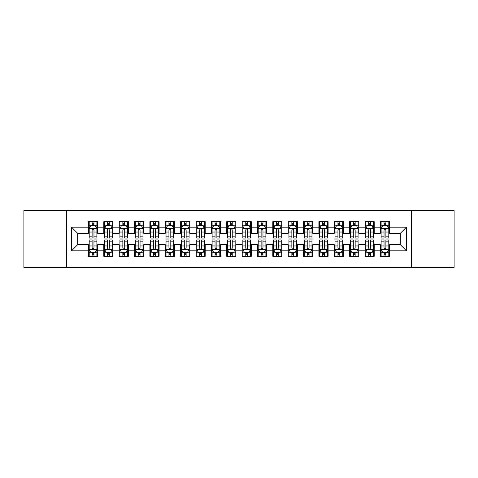 <?xml version="1.0" encoding="UTF-8"?>
<svg xmlns="http://www.w3.org/2000/svg" width="478" height="478" viewBox="0 0 478 478"><rect width="100%" height="100%" fill="white"/><g stroke="black" fill="none" stroke-linecap="round" stroke-linejoin="round"><path stroke-width="0.72" d="M411.54 267.423L454.1 267.423L454.1 210.577L411.54 210.577L411.54 267.423L66.46 267.423L66.46 210.577L23.9 210.577L23.9 267.423L66.46 267.423M411.54 210.577L66.46 210.577M71.527 250.831L71.527 227.169L88.43 227.169L88.43 233.318L77.675 233.318L77.675 244.682L71.527 250.831L88.43 250.831L88.43 256.286L97.649 256.286L97.649 250.831L103.792 250.831L103.792 256.286L113.011 256.286L113.011 250.831L119.159 250.831L119.159 256.286L128.379 256.286L128.379 250.831L134.521 250.831L134.521 256.286L143.741 256.286L143.741 250.831L149.889 250.831L149.889 256.286L159.108 256.286L159.108 250.831L165.251 250.831L165.251 256.286L174.47 256.286L174.47 250.831L180.618 250.831L180.618 256.286L189.832 256.286L189.832 250.831L195.98 250.831L195.98 256.286L205.199 256.286L205.199 250.831L211.342 250.831L211.342 256.286L220.561 256.286L220.561 250.831L226.709 250.831L226.709 256.286L235.929 256.286L235.929 250.831L242.071 250.831L242.071 256.286L251.291 256.286L251.291 250.831L257.439 250.831L257.439 256.286L266.658 256.286L266.658 250.831L272.801 250.831L272.801 256.286L282.02 256.286L282.02 250.831L288.168 250.831L288.168 256.286L297.382 256.286L297.382 250.831L303.53 250.831L303.53 256.286L312.749 256.286L312.749 250.831L318.892 250.831L318.892 256.286L328.111 256.286L328.111 250.831L334.259 250.831L334.259 256.286L343.479 256.286L343.479 250.831L349.621 250.831L349.621 256.286L358.841 256.286L358.841 250.831L364.989 250.831L364.989 256.286L374.208 256.286L374.208 250.831L380.351 250.831L380.351 256.286L389.57 256.286L389.57 244.682L400.325 244.682L400.325 233.318L389.57 233.318L389.57 227.169L406.473 227.169L406.473 250.831L389.57 250.831M389.57 227.169L389.57 221.714L380.351 221.714L380.351 227.169L374.208 227.169L374.208 221.714L364.989 221.714L364.989 227.169L358.841 227.169L358.841 221.714L349.621 221.714L349.621 227.169L343.479 227.169L343.479 221.714L334.259 221.714L334.259 227.169L328.111 227.169L328.111 221.714L318.892 221.714L318.892 227.169L312.749 227.169L312.749 221.714L303.53 221.714L303.53 227.169L297.382 227.169L297.382 221.714L288.168 221.714L288.168 227.169L282.02 227.169L282.02 221.714L272.801 221.714L272.801 227.169L266.658 227.169L266.658 221.714L257.439 221.714L257.439 227.169L251.291 227.169L251.291 221.714L242.071 221.714L242.071 227.169L235.929 227.169L235.929 221.714L226.709 221.714L226.709 227.169L220.561 227.169L220.561 221.714L211.342 221.714L211.342 227.169L205.199 227.169L205.199 221.714L195.98 221.714L195.98 227.169L189.832 227.169L189.832 221.714L180.618 221.714L180.618 227.169L174.47 227.169L174.47 221.714L165.251 221.714L165.251 227.169L159.108 227.169L159.108 221.714L149.889 221.714L149.889 227.169L143.741 227.169L143.741 221.714L134.521 221.714L134.521 227.169L128.379 227.169L128.379 221.714L119.159 221.714L119.159 227.169L113.011 227.169L113.011 221.714L103.792 221.714L103.792 227.169L97.649 227.169L97.649 221.714L88.43 221.714L88.43 227.169M374.208 250.831L374.208 244.682L380.351 244.682L380.351 250.831M406.473 227.169L400.325 233.318M358.841 250.831L358.841 244.682L364.989 244.682L364.989 250.831M380.351 227.169L380.351 233.318L374.208 233.318L374.208 227.169M343.479 250.831L343.479 244.682L349.621 244.682L349.621 250.831M364.989 227.169L364.989 233.318L358.841 233.318L358.841 227.169M328.111 250.831L328.111 244.682L334.259 244.682L334.259 250.831M349.621 227.169L349.621 233.318L343.479 233.318L343.479 227.169M312.749 250.831L312.749 244.682L318.892 244.682L318.892 250.831M334.259 227.169L334.259 233.318L328.111 233.318L328.111 227.169M297.382 250.831L297.382 244.682L303.53 244.682L303.53 250.831M318.892 227.169L318.892 233.318L312.749 233.318L312.749 227.169M282.02 250.831L282.02 244.682L288.168 244.682L288.168 250.831M303.53 227.169L303.53 233.318L297.382 233.318L297.382 227.169M266.658 250.831L266.658 244.682L272.801 244.682L272.801 250.831M288.168 227.169L288.168 233.318L282.02 233.318L282.02 227.169M251.291 250.831L251.291 244.682L257.439 244.682L257.439 250.831M272.801 227.169L272.801 233.318L266.658 233.318L266.658 227.169M235.929 250.831L235.929 244.682L242.071 244.682L242.071 250.831M257.439 227.169L257.439 233.318L251.291 233.318L251.291 227.169M220.561 250.831L220.561 244.682L226.709 244.682L226.709 250.831M242.071 227.169L242.071 233.318L235.929 233.318L235.929 227.169M205.199 250.831L205.199 244.682L211.342 244.682L211.342 250.831M226.709 227.169L226.709 233.318L220.561 233.318L220.561 227.169M189.832 250.831L189.832 244.682L195.98 244.682L195.98 250.831M211.342 227.169L211.342 233.318L205.199 233.318L205.199 227.169M174.47 250.831L174.47 244.682L180.618 244.682L180.618 250.831M195.98 227.169L195.98 233.318L189.832 233.318L189.832 227.169M159.108 250.831L159.108 244.682L165.251 244.682L165.251 250.831M180.618 227.169L180.618 233.318L174.47 233.318L174.47 227.169M143.741 250.831L143.741 244.682L149.889 244.682L149.889 250.831M165.251 227.169L165.251 233.318L159.108 233.318L159.108 227.169M128.379 250.831L128.379 244.682L134.521 244.682L134.521 250.831M149.889 227.169L149.889 233.318L143.741 233.318L143.741 227.169M113.011 250.831L113.011 244.682L119.159 244.682L119.159 250.831M134.521 227.169L134.521 233.318L128.379 233.318L128.379 227.169M97.649 250.831L97.649 244.682L103.792 244.682L103.792 250.831M119.159 227.169L119.159 233.318L113.011 233.318L113.011 227.169M77.675 244.682L88.43 244.682L88.43 250.831M103.792 227.169L103.792 233.318L97.649 233.318L97.649 227.169M380.351 225.556L381.121 225.556M388.799 225.556L389.57 225.556M364.989 225.556L365.754 225.556M373.438 225.556L374.208 225.556M349.621 225.556L350.392 225.556M358.076 225.556L358.841 225.556M334.259 225.556L335.024 225.556M342.708 225.556L343.479 225.556M318.892 225.556L319.663 225.556M327.346 225.556L328.111 225.556M303.53 225.556L304.301 225.556M311.979 225.556L312.749 225.556M288.168 225.556L288.933 225.556M296.617 225.556L297.382 225.556M272.801 225.556L273.571 225.556M281.249 225.556L282.02 225.556M257.439 225.556L258.204 225.556M265.887 225.556L266.658 225.556M242.071 225.556L242.842 225.556M250.526 225.556L251.291 225.556M226.709 225.556L227.474 225.556M235.158 225.556L235.929 225.556M211.342 225.556L212.113 225.556M219.796 225.556L220.561 225.556M195.98 225.556L196.751 225.556M204.429 225.556L205.199 225.556M180.618 225.556L181.383 225.556M189.067 225.556L189.832 225.556M165.251 225.556L166.021 225.556M173.699 225.556L174.47 225.556M149.889 225.556L150.654 225.556M158.338 225.556L159.108 225.556M134.521 225.556L135.292 225.556M142.976 225.556L143.741 225.556M119.159 225.556L119.924 225.556M127.608 225.556L128.379 225.556M103.792 225.556L104.562 225.556M112.246 225.556L113.011 225.556M88.43 225.556L89.201 225.556M96.879 225.556L97.649 225.556M88.43 252.444L89.201 252.444M96.879 252.444L97.649 252.444M103.792 252.444L104.562 252.444M112.246 252.444L113.011 252.444M119.159 252.444L119.924 252.444M127.608 252.444L128.379 252.444M134.521 252.444L135.292 252.444M142.976 252.444L143.741 252.444M149.889 252.444L150.654 252.444M158.338 252.444L159.108 252.444M165.251 252.444L166.021 252.444M173.699 252.444L174.47 252.444M180.618 252.444L181.383 252.444M189.067 252.444L189.832 252.444M195.98 252.444L196.751 252.444M204.429 252.444L205.199 252.444M211.342 252.444L212.113 252.444M219.796 252.444L220.561 252.444M226.709 252.444L227.474 252.444M235.158 252.444L235.929 252.444M242.071 252.444L242.842 252.444M250.526 252.444L251.291 252.444M257.439 252.444L258.204 252.444M265.887 252.444L266.658 252.444M272.801 252.444L273.571 252.444M281.249 252.444L282.02 252.444M288.168 252.444L288.933 252.444M296.617 252.444L297.382 252.444M303.53 252.444L304.301 252.444M311.979 252.444L312.749 252.444M318.892 252.444L319.663 252.444M327.346 252.444L328.111 252.444M334.259 252.444L335.024 252.444M342.708 252.444L343.479 252.444M349.621 252.444L350.392 252.444M358.076 252.444L358.841 252.444M364.989 252.444L365.754 252.444M373.438 252.444L374.208 252.444M380.351 252.444L381.121 252.444M388.799 252.444L389.57 252.444M71.527 227.169L77.675 233.318M400.325 244.682L406.473 250.831M93.963 223.71L92.117 223.71M96.879 236.15L93.963 236.15L93.963 238.08L96.879 238.08L96.879 228.705L95.343 225.634L90.736 225.634L89.201 228.705L89.201 238.08L92.117 238.08L92.117 236.15L89.201 236.15M89.201 228.705L89.201 221.714M96.879 228.705L96.879 221.714M92.117 225.634L92.117 221.714M93.963 221.714L93.963 225.634M93.963 236.15L93.963 229.858C93.347 228.675 92.732 228.675 92.117 229.858L92.117 236.15M93.963 225.556L92.117 225.556M92.117 254.29L93.963 254.29M89.201 241.85L92.117 241.85L92.117 239.92L89.201 239.92L89.201 249.295L90.736 252.366L95.343 252.366L96.879 249.295L96.879 239.92L93.963 239.92L93.963 241.85L96.879 241.85M96.879 249.295L96.879 256.286M89.201 249.295L89.201 256.286M93.963 252.366L93.963 256.286M92.117 256.286L92.117 252.366M92.117 241.85L92.117 248.142C92.732 249.325 93.347 249.325 93.963 248.142L93.963 241.85M92.117 252.444L93.963 252.444M109.325 223.71L107.484 223.71M112.246 236.15L109.325 236.15L109.325 238.08L112.246 238.08L112.246 228.705L110.711 225.634L106.098 225.634L104.562 228.705L104.562 238.08L107.484 238.08L107.484 236.15L104.562 236.15M104.562 228.705L104.562 221.714M112.246 228.705L112.246 221.714M107.484 225.634L107.484 221.714M109.325 221.714L109.325 225.634M109.325 236.15L109.325 229.858C108.709 228.675 108.1 228.675 107.484 229.858L107.484 236.15M109.325 225.556L107.484 225.556M124.692 223.71L122.846 223.71M127.608 236.15L124.692 236.15L124.692 238.08L127.608 238.08L127.608 228.705L126.073 225.634L121.466 225.634L119.924 228.705L119.924 238.08L122.846 238.08L122.846 236.15L119.924 236.15M119.924 228.705L119.924 221.714M127.608 228.705L127.608 221.714M122.846 225.634L122.846 221.714M124.692 221.714L124.692 225.634M124.692 236.15L124.692 229.858C124.077 228.675 123.461 228.675 122.846 229.858L122.846 236.15M124.692 225.556L122.846 225.556M107.484 254.29L109.325 254.29M104.562 241.85L107.484 241.85L107.484 239.92L104.562 239.92L104.562 249.295L106.098 252.366L110.711 252.366L112.246 249.295L112.246 239.92L109.325 239.92L109.325 241.85L112.246 241.85M112.246 249.295L112.246 256.286M104.562 249.295L104.562 256.286M109.325 252.366L109.325 256.286M107.484 256.286L107.484 252.366M107.484 241.85L107.484 248.142C108.094 249.325 108.709 249.325 109.325 248.142L109.325 241.85M107.484 252.444L109.325 252.444M122.846 254.29L124.692 254.29M119.924 241.85L122.846 241.85L122.846 239.92L119.924 239.92L119.924 249.295L121.466 252.366L126.073 252.366L127.608 249.295L127.608 239.92L124.692 239.92L124.692 241.85L127.608 241.85M127.608 249.295L127.608 256.286M119.924 249.295L119.924 256.286M124.692 252.366L124.692 256.286M122.846 256.286L122.846 252.366M122.846 241.85L122.846 248.142C123.461 249.325 124.077 249.325 124.692 248.142L124.692 241.85M122.846 252.444L124.692 252.444M140.054 223.71L138.208 223.71M142.976 236.15L140.054 236.15L140.054 238.08L142.976 238.08L142.976 228.705L141.434 225.634L136.828 225.634L135.292 228.705L135.292 238.08L138.208 238.08L138.208 236.15L135.292 236.15M135.292 228.705L135.292 221.714M142.976 228.705L142.976 221.714M138.208 225.634L138.208 221.714M140.054 221.714L140.054 225.634M140.054 236.15L140.054 229.858C139.439 228.675 138.823 228.675 138.208 229.858L138.208 236.15M140.054 225.556L138.208 225.556M155.416 223.71L153.575 223.71M158.338 236.15L155.416 236.15L155.416 238.08L158.338 238.08L158.338 228.705L156.802 225.634L152.189 225.634L150.654 228.705L150.654 238.08L153.575 238.08L153.575 236.15L150.654 236.15M150.654 228.705L150.654 221.714M158.338 228.705L158.338 221.714M153.575 225.634L153.575 221.714M155.416 221.714L155.416 225.634M155.416 236.15L155.416 229.858C154.806 228.675 154.191 228.675 153.575 229.858L153.575 236.15M155.416 225.556L153.575 225.556M138.208 254.29L140.054 254.29M135.292 241.85L138.208 241.85L138.208 239.92L135.292 239.92L135.292 249.295L136.828 252.366L141.434 252.366L142.976 249.295L142.976 239.92L140.054 239.92L140.054 241.85L142.976 241.85M142.976 249.295L142.976 256.286M135.292 249.295L135.292 256.286M140.054 252.366L140.054 256.286M138.208 256.286L138.208 252.366M138.208 241.85L138.208 248.142C138.823 249.325 139.439 249.325 140.054 248.142L140.054 241.85M138.208 252.444L140.054 252.444M153.575 254.29L155.416 254.29M150.654 241.85L153.575 241.85L153.575 239.92L150.654 239.92L150.654 249.295L152.189 252.366L156.802 252.366L158.338 249.295L158.338 239.92L155.416 239.92L155.416 241.85L158.338 241.85M158.338 249.295L158.338 256.286M150.654 249.295L150.654 256.286M155.416 252.366L155.416 256.286M153.575 256.286L153.575 252.366M153.575 241.85L153.575 248.142C154.191 249.325 154.8 249.325 155.416 248.142L155.416 241.85M153.575 252.444L155.416 252.444M170.783 223.71L168.937 223.71M173.699 236.15L170.783 236.15L170.783 238.08L173.699 238.08L173.699 228.705L172.164 225.634L167.557 225.634L166.021 228.705L166.021 238.08L168.937 238.08L168.937 236.15L166.021 236.15M166.021 228.705L166.021 221.714M173.699 228.705L173.699 221.714M168.937 225.634L168.937 221.714M170.783 221.714L170.783 225.634M170.783 236.15L170.783 229.858C170.168 228.675 169.553 228.675 168.937 229.858L168.937 236.15M170.783 225.556L168.937 225.556M168.937 254.29L170.783 254.29M166.021 241.85L168.937 241.85L168.937 239.92L166.021 239.92L166.021 249.295L167.557 252.366L172.164 252.366L173.699 249.295L173.699 239.92L170.783 239.92L170.783 241.85L173.699 241.85M173.699 249.295L173.699 256.286M166.021 249.295L166.021 256.286M170.783 252.366L170.783 256.286M168.937 256.286L168.937 252.366M168.937 241.85L168.937 248.142C169.553 249.325 170.168 249.325 170.783 248.142L170.783 241.85M168.937 252.444L170.783 252.444M186.145 223.71L184.305 223.71M189.067 236.15L186.145 236.15L186.145 238.08L189.067 238.08L189.067 228.705L187.531 225.634L182.919 225.634L181.383 228.705L181.383 238.08L184.305 238.08L184.305 236.15L181.383 236.15M181.383 228.705L181.383 221.714M189.067 228.705L189.067 221.714M184.305 225.634L184.305 221.714M186.145 221.714L186.145 225.634M186.145 236.15L186.145 229.858C185.536 228.675 184.92 228.675 184.305 229.858L184.305 236.15M186.145 225.556L184.305 225.556M184.305 254.29L186.145 254.29M181.383 241.85L184.305 241.85L184.305 239.92L181.383 239.92L181.383 249.295L182.919 252.366L187.531 252.366L189.067 249.295L189.067 239.92L186.145 239.92L186.145 241.85L189.067 241.85M189.067 249.295L189.067 256.286M181.383 249.295L181.383 256.286M186.145 252.366L186.145 256.286M184.305 256.286L184.305 252.366M184.305 241.85L184.305 248.142C184.914 249.325 185.53 249.325 186.145 248.142L186.145 241.85M184.305 252.444L186.145 252.444M201.513 223.71L199.667 223.71M204.429 236.15L201.513 236.15L201.513 238.08L204.429 238.08L204.429 228.705L202.893 225.634L198.286 225.634L196.751 228.705L196.751 238.08L199.667 238.08L199.667 236.15L196.751 236.15M196.751 228.705L196.751 221.714M204.429 228.705L204.429 221.714M199.667 225.634L199.667 221.714M201.513 221.714L201.513 225.634M201.513 236.15L201.513 229.858C200.897 228.675 200.282 228.675 199.667 229.858L199.667 236.15M201.513 225.556L199.667 225.556M216.875 223.71L215.034 223.71M219.796 236.15L216.875 236.15L216.875 238.08L219.796 238.08L219.796 228.705L218.261 225.634L213.648 225.634L212.113 228.705L212.113 238.08L215.034 238.08L215.034 236.15L212.113 236.15M212.113 228.705L212.113 221.714M219.796 228.705L219.796 221.714M215.034 225.634L215.034 221.714M216.875 221.714L216.875 225.634M216.875 236.15L216.875 229.858C216.259 228.675 215.65 228.675 215.034 229.858L215.034 236.15M216.875 225.556L215.034 225.556M232.242 223.71L230.396 223.71M235.158 236.15L232.242 236.15L232.242 238.08L235.158 238.08L235.158 228.705L233.623 225.634L229.016 225.634L227.474 228.705L227.474 238.08L230.396 238.08L230.396 236.15L227.474 236.15M227.474 228.705L227.474 221.714M235.158 228.705L235.158 221.714M230.396 225.634L230.396 221.714M232.242 221.714L232.242 225.634M232.242 236.15L232.242 229.858C231.627 228.675 231.011 228.675 230.396 229.858L230.396 236.15M232.242 225.556L230.396 225.556M247.604 223.71L245.758 223.71M250.526 236.15L247.604 236.15L247.604 238.08L250.526 238.08L250.526 228.705L248.984 225.634L244.378 225.634L242.842 228.705L242.842 238.08L245.758 238.08L245.758 236.15L242.842 236.15M242.842 228.705L242.842 221.714M250.526 228.705L250.526 221.714M245.758 225.634L245.758 221.714M247.604 221.714L247.604 225.634M247.604 236.15L247.604 229.858C246.989 228.675 246.373 228.675 245.758 229.858L245.758 236.15M247.604 225.556L245.758 225.556M262.966 223.71L261.125 223.71M265.887 236.15L262.966 236.15L262.966 238.08L265.887 238.08L265.887 228.705L264.352 225.634L259.739 225.634L258.204 228.705L258.204 238.08L261.125 238.08L261.125 236.15L258.204 236.15M258.204 228.705L258.204 221.714M265.887 228.705L265.887 221.714M261.125 225.634L261.125 221.714M262.966 221.714L262.966 225.634M262.966 236.15L262.966 229.858C262.356 228.675 261.741 228.675 261.125 229.858L261.125 236.15M262.966 225.556L261.125 225.556M278.333 223.71L276.487 223.71M281.249 236.15L278.333 236.15L278.333 238.08L281.249 238.08L281.249 228.705L279.714 225.634L275.107 225.634L273.571 228.705L273.571 238.08L276.487 238.08L276.487 236.15L273.571 236.15M273.571 228.705L273.571 221.714M281.249 228.705L281.249 221.714M276.487 225.634L276.487 221.714M278.333 221.714L278.333 225.634M278.333 236.15L278.333 229.858C277.718 228.675 277.103 228.675 276.487 229.858L276.487 236.15M278.333 225.556L276.487 225.556M293.695 223.71L291.855 223.71M296.617 236.15L293.695 236.15L293.695 238.08L296.617 238.08L296.617 228.705L295.081 225.634L290.469 225.634L288.933 228.705L288.933 238.08L291.855 238.08L291.855 236.15L288.933 236.15M288.933 228.705L288.933 221.714M296.617 228.705L296.617 221.714M291.855 225.634L291.855 221.714M293.695 221.714L293.695 225.634M293.695 236.15L293.695 229.858C293.086 228.675 292.47 228.675 291.855 229.858L291.855 236.15M293.695 225.556L291.855 225.556M199.667 254.29L201.513 254.29M196.751 241.85L199.667 241.85L199.667 239.92L196.751 239.92L196.751 249.295L198.286 252.366L202.893 252.366L204.429 249.295L204.429 239.92L201.513 239.92L201.513 241.85L204.429 241.85M204.429 249.295L204.429 256.286M196.751 249.295L196.751 256.286M201.513 252.366L201.513 256.286M199.667 256.286L199.667 252.366M199.667 241.85L199.667 248.142C200.282 249.325 200.897 249.325 201.513 248.142L201.513 241.85M199.667 252.444L201.513 252.444M215.034 254.29L216.875 254.29M212.113 241.85L215.034 241.85L215.034 239.92L212.113 239.92L212.113 249.295L213.648 252.366L218.261 252.366L219.796 249.295L219.796 239.92L216.875 239.92L216.875 241.85L219.796 241.85M219.796 249.295L219.796 256.286M212.113 249.295L212.113 256.286M216.875 252.366L216.875 256.286M215.034 256.286L215.034 252.366M215.034 241.85L215.034 248.142C215.644 249.325 216.259 249.325 216.875 248.142L216.875 241.85M215.034 252.444L216.875 252.444M230.396 254.29L232.242 254.29M227.474 241.85L230.396 241.85L230.396 239.92L227.474 239.92L227.474 249.295L229.016 252.366L233.623 252.366L235.158 249.295L235.158 239.92L232.242 239.92L232.242 241.85L235.158 241.85M235.158 249.295L235.158 256.286M227.474 249.295L227.474 256.286M232.242 252.366L232.242 256.286M230.396 256.286L230.396 252.366M230.396 241.85L230.396 248.142C231.011 249.325 231.627 249.325 232.242 248.142L232.242 241.85M230.396 252.444L232.242 252.444M245.758 254.29L247.604 254.29M242.842 241.85L245.758 241.85L245.758 239.92L242.842 239.92L242.842 249.295L244.378 252.366L248.984 252.366L250.526 249.295L250.526 239.92L247.604 239.92L247.604 241.85L250.526 241.85M250.526 249.295L250.526 256.286M242.842 249.295L242.842 256.286M247.604 252.366L247.604 256.286M245.758 256.286L245.758 252.366M245.758 241.85L245.758 248.142C246.373 249.325 246.989 249.325 247.604 248.142L247.604 241.85M245.758 252.444L247.604 252.444M261.125 254.29L262.966 254.29M258.204 241.85L261.125 241.85L261.125 239.92L258.204 239.92L258.204 249.295L259.739 252.366L264.352 252.366L265.887 249.295L265.887 239.92L262.966 239.92L262.966 241.85L265.887 241.85M265.887 249.295L265.887 256.286M258.204 249.295L258.204 256.286M262.966 252.366L262.966 256.286M261.125 256.286L261.125 252.366M261.125 241.85L261.125 248.142C261.741 249.325 262.35 249.325 262.966 248.142L262.966 241.85M261.125 252.444L262.966 252.444M276.487 254.29L278.333 254.29M273.571 241.85L276.487 241.85L276.487 239.92L273.571 239.92L273.571 249.295L275.107 252.366L279.714 252.366L281.249 249.295L281.249 239.92L278.333 239.92L278.333 241.85L281.249 241.85M281.249 249.295L281.249 256.286M273.571 249.295L273.571 256.286M278.333 252.366L278.333 256.286M276.487 256.286L276.487 252.366M276.487 241.85L276.487 248.142C277.103 249.325 277.718 249.325 278.333 248.142L278.333 241.85M276.487 252.444L278.333 252.444M291.855 254.29L293.695 254.29M288.933 241.85L291.855 241.85L291.855 239.92L288.933 239.92L288.933 249.295L290.469 252.366L295.081 252.366L296.617 249.295L296.617 239.92L293.695 239.92L293.695 241.85L296.617 241.85M296.617 249.295L296.617 256.286M288.933 249.295L288.933 256.286M293.695 252.366L293.695 256.286M291.855 256.286L291.855 252.366M291.855 241.85L291.855 248.142C292.464 249.325 293.08 249.325 293.695 248.142L293.695 241.85M291.855 252.444L293.695 252.444M309.063 223.71L307.217 223.71M311.979 236.15L309.063 236.15L309.063 238.08L311.979 238.08L311.979 228.705L310.443 225.634L305.836 225.634L304.301 228.705L304.301 238.08L307.217 238.08L307.217 236.15L304.301 236.15M304.301 228.705L304.301 221.714M311.979 228.705L311.979 221.714M307.217 225.634L307.217 221.714M309.063 221.714L309.063 225.634M309.063 236.15L309.063 229.858C308.447 228.675 307.832 228.675 307.217 229.858L307.217 236.15M309.063 225.556L307.217 225.556M307.217 254.29L309.063 254.29M304.301 241.85L307.217 241.85L307.217 239.92L304.301 239.92L304.301 249.295L305.836 252.366L310.443 252.366L311.979 249.295L311.979 239.92L309.063 239.92L309.063 241.85L311.979 241.85M311.979 249.295L311.979 256.286M304.301 249.295L304.301 256.286M309.063 252.366L309.063 256.286M307.217 256.286L307.217 252.366M307.217 241.85L307.217 248.142C307.832 249.325 308.447 249.325 309.063 248.142L309.063 241.85M307.217 252.444L309.063 252.444M324.425 223.71L322.584 223.71M327.346 236.15L324.425 236.15L324.425 238.08L327.346 238.08L327.346 228.705L325.811 225.634L321.198 225.634L319.663 228.705L319.663 238.08L322.584 238.08L322.584 236.15L319.663 236.15M319.663 228.705L319.663 221.714M327.346 228.705L327.346 221.714M322.584 225.634L322.584 221.714M324.425 221.714L324.425 225.634M324.425 236.15L324.425 229.858C323.809 228.675 323.2 228.675 322.584 229.858L322.584 236.15M324.425 225.556L322.584 225.556M322.584 254.29L324.425 254.29M319.663 241.85L322.584 241.85L322.584 239.92L319.663 239.92L319.663 249.295L321.198 252.366L325.811 252.366L327.346 249.295L327.346 239.92L324.425 239.92L324.425 241.85L327.346 241.85M327.346 249.295L327.346 256.286M319.663 249.295L319.663 256.286M324.425 252.366L324.425 256.286M322.584 256.286L322.584 252.366M322.584 241.85L322.584 248.142C323.194 249.325 323.809 249.325 324.425 248.142L324.425 241.85M322.584 252.444L324.425 252.444M339.792 223.71L337.946 223.71M342.708 236.15L339.792 236.15L339.792 238.08L342.708 238.08L342.708 228.705L341.173 225.634L336.566 225.634L335.024 228.705L335.024 238.08L337.946 238.08L337.946 236.15L335.024 236.15M335.024 228.705L335.024 221.714M342.708 228.705L342.708 221.714M337.946 225.634L337.946 221.714M339.792 221.714L339.792 225.634M339.792 236.15L339.792 229.858C339.177 228.675 338.561 228.675 337.946 229.858L337.946 236.15M339.792 225.556L337.946 225.556M337.946 254.29L339.792 254.29M335.024 241.85L337.946 241.85L337.946 239.92L335.024 239.92L335.024 249.295L336.566 252.366L341.173 252.366L342.708 249.295L342.708 239.92L339.792 239.92L339.792 241.85L342.708 241.85M342.708 249.295L342.708 256.286M335.024 249.295L335.024 256.286M339.792 252.366L339.792 256.286M337.946 256.286L337.946 252.366M337.946 241.85L337.946 248.142C338.561 249.325 339.177 249.325 339.792 248.142L339.792 241.85M337.946 252.444L339.792 252.444M355.154 223.71L353.308 223.71M358.076 236.15L355.154 236.15L355.154 238.08L358.076 238.08L358.076 228.705L356.534 225.634L351.928 225.634L350.392 228.705L350.392 238.08L353.308 238.08L353.308 236.15L350.392 236.15M350.392 228.705L350.392 221.714M358.076 228.705L358.076 221.714M353.308 225.634L353.308 221.714M355.154 221.714L355.154 225.634M355.154 236.15L355.154 229.858C354.539 228.675 353.923 228.675 353.308 229.858L353.308 236.15M355.154 225.556L353.308 225.556M353.308 254.29L355.154 254.29M350.392 241.85L353.308 241.85L353.308 239.92L350.392 239.92L350.392 249.295L351.928 252.366L356.534 252.366L358.076 249.295L358.076 239.92L355.154 239.92L355.154 241.85L358.076 241.85M358.076 249.295L358.076 256.286M350.392 249.295L350.392 256.286M355.154 252.366L355.154 256.286M353.308 256.286L353.308 252.366M353.308 241.85L353.308 248.142C353.923 249.325 354.539 249.325 355.154 248.142L355.154 241.85M353.308 252.444L355.154 252.444M370.516 223.71L368.675 223.71M373.438 236.15L370.516 236.15L370.516 238.08L373.438 238.08L373.438 228.705L371.902 225.634L367.289 225.634L365.754 228.705L365.754 238.08L368.675 238.08L368.675 236.15L365.754 236.15M365.754 228.705L365.754 221.714M373.438 228.705L373.438 221.714M368.675 225.634L368.675 221.714M370.516 221.714L370.516 225.634M370.516 236.15L370.516 229.858C369.906 228.675 369.291 228.675 368.675 229.858L368.675 236.15M370.516 225.556L368.675 225.556M368.675 254.29L370.516 254.29M365.754 241.85L368.675 241.85L368.675 239.92L365.754 239.92L365.754 249.295L367.289 252.366L371.902 252.366L373.438 249.295L373.438 239.92L370.516 239.92L370.516 241.85L373.438 241.85M373.438 249.295L373.438 256.286M365.754 249.295L365.754 256.286M370.516 252.366L370.516 256.286M368.675 256.286L368.675 252.366M368.675 241.85L368.675 248.142C369.291 249.325 369.9 249.325 370.516 248.142L370.516 241.85M368.675 252.444L370.516 252.444M385.883 223.71L384.037 223.71M388.799 236.15L385.883 236.15L385.883 238.08L388.799 238.08L388.799 228.705L387.264 225.634L382.657 225.634L381.121 228.705L381.121 238.08L384.037 238.08L384.037 236.15L381.121 236.15M381.121 228.705L381.121 221.714M388.799 228.705L388.799 221.714M384.037 225.634L384.037 221.714M385.883 221.714L385.883 225.634M385.883 236.15L385.883 229.858C385.268 228.675 384.653 228.675 384.037 229.858L384.037 236.15M385.883 225.556L384.037 225.556M384.037 254.29L385.883 254.29M381.121 241.85L384.037 241.85L384.037 239.92L381.121 239.92L381.121 249.295L382.657 252.366L387.264 252.366L388.799 249.295L388.799 239.92L385.883 239.92L385.883 241.85L388.799 241.85M388.799 249.295L388.799 256.286M381.121 249.295L381.121 256.286M385.883 252.366L385.883 256.286M384.037 256.286L384.037 252.366M384.037 241.85L384.037 248.142C384.653 249.325 385.268 249.325 385.883 248.142L385.883 241.85M384.037 252.444L385.883 252.444M96.843 228.627L89.237 228.627M89.201 225.819L90.641 225.819M95.439 225.819L96.879 225.819M92.117 232.033L89.201 232.033M96.879 232.033L93.963 232.033M93.963 224.69L92.117 224.69M89.237 249.373L96.843 249.373M96.879 252.181L95.439 252.181M90.641 252.181L89.201 252.181M93.963 245.967L96.879 245.967M89.201 245.967L92.117 245.967M92.117 253.31L93.963 253.31M112.205 228.627L104.598 228.627M104.562 225.819L106.008 225.819M110.8 225.819L112.246 225.819M107.484 232.033L104.562 232.033M112.246 232.033L109.325 232.033M109.325 224.69L107.484 224.69M127.572 228.627L119.966 228.627M119.924 225.819L121.37 225.819M126.162 225.819L127.608 225.819M122.846 232.033L119.924 232.033M127.608 232.033L124.692 232.033M124.692 224.69L122.846 224.69M104.598 249.373L112.205 249.373M112.246 252.181L110.8 252.181M106.008 252.181L104.562 252.181M109.325 245.967L112.246 245.967M104.562 245.967L107.484 245.967M107.484 253.31L109.325 253.31M119.966 249.373L127.572 249.373M127.608 252.181L126.162 252.181M121.37 252.181L119.924 252.181M124.692 245.967L127.608 245.967M119.924 245.967L122.846 245.967M122.846 253.31L124.692 253.31M142.934 228.627L135.328 228.627M135.292 225.819L136.738 225.819M141.53 225.819L142.976 225.819M138.208 232.033L135.292 232.033M142.976 232.033L140.054 232.033M140.054 224.69L138.208 224.69M158.302 228.627L150.695 228.627M150.654 225.819L152.1 225.819M156.892 225.819L158.338 225.819M153.575 232.033L150.654 232.033M158.338 232.033L155.416 232.033M155.416 224.69L153.575 224.69M135.328 249.373L142.934 249.373M142.976 252.181L141.53 252.181M136.738 252.181L135.292 252.181M140.054 245.967L142.976 245.967M135.292 245.967L138.208 245.967M138.208 253.31L140.054 253.31M150.695 249.373L158.302 249.373M158.338 252.181L156.892 252.181M152.1 252.181L150.654 252.181M155.416 245.967L158.338 245.967M150.654 245.967L153.575 245.967M153.575 253.31L155.416 253.31M173.663 228.627L166.057 228.627M166.021 225.819L167.461 225.819M172.259 225.819L173.699 225.819M168.937 232.033L166.021 232.033M173.699 232.033L170.783 232.033M170.783 224.69L168.937 224.69M166.057 249.373L173.663 249.373M173.699 252.181L172.259 252.181M167.461 252.181L166.021 252.181M170.783 245.967L173.699 245.967M166.021 245.967L168.937 245.967M168.937 253.31L170.783 253.31M189.025 228.627L181.425 228.627M181.383 225.819L182.829 225.819M187.621 225.819L189.067 225.819M184.305 232.033L181.383 232.033M189.067 232.033L186.145 232.033M186.145 224.69L184.305 224.69M181.425 249.373L189.025 249.373M189.067 252.181L187.621 252.181M182.829 252.181L181.383 252.181M186.145 245.967L189.067 245.967M181.383 245.967L184.305 245.967M184.305 253.31L186.145 253.31M204.393 228.627L196.787 228.627M196.751 225.819L198.191 225.819M202.989 225.819L204.429 225.819M199.667 232.033L196.751 232.033M204.429 232.033L201.513 232.033M201.513 224.69L199.667 224.69M219.755 228.627L212.148 228.627M212.113 225.819L213.558 225.819M218.35 225.819L219.796 225.819M215.034 232.033L212.113 232.033M219.796 232.033L216.875 232.033M216.875 224.69L215.034 224.69M235.122 228.627L227.516 228.627M227.474 225.819L228.92 225.819M233.712 225.819L235.158 225.819M230.396 232.033L227.474 232.033M235.158 232.033L232.242 232.033M232.242 224.69L230.396 224.69M250.484 228.627L242.878 228.627M242.842 225.819L244.288 225.819M249.08 225.819L250.526 225.819M245.758 232.033L242.842 232.033M250.526 232.033L247.604 232.033M247.604 224.69L245.758 224.69M265.852 228.627L258.245 228.627M258.204 225.819L259.65 225.819M264.442 225.819L265.887 225.819M261.125 232.033L258.204 232.033M265.887 232.033L262.966 232.033M262.966 224.69L261.125 224.69M281.213 228.627L273.607 228.627M273.571 225.819L275.011 225.819M279.809 225.819L281.249 225.819M276.487 232.033L273.571 232.033M281.249 232.033L278.333 232.033M278.333 224.69L276.487 224.69M296.575 228.627L288.975 228.627M288.933 225.819L290.379 225.819M295.171 225.819L296.617 225.819M291.855 232.033L288.933 232.033M296.617 232.033L293.695 232.033M293.695 224.69L291.855 224.69M196.787 249.373L204.393 249.373M204.429 252.181L202.989 252.181M198.191 252.181L196.751 252.181M201.513 245.967L204.429 245.967M196.751 245.967L199.667 245.967M199.667 253.31L201.513 253.31M212.148 249.373L219.755 249.373M219.796 252.181L218.35 252.181M213.558 252.181L212.113 252.181M216.875 245.967L219.796 245.967M212.113 245.967L215.034 245.967M215.034 253.31L216.875 253.31M227.516 249.373L235.122 249.373M235.158 252.181L233.712 252.181M228.92 252.181L227.474 252.181M232.242 245.967L235.158 245.967M227.474 245.967L230.396 245.967M230.396 253.31L232.242 253.31M242.878 249.373L250.484 249.373M250.526 252.181L249.08 252.181M244.288 252.181L242.842 252.181M247.604 245.967L250.526 245.967M242.842 245.967L245.758 245.967M245.758 253.31L247.604 253.31M258.245 249.373L265.852 249.373M265.887 252.181L264.442 252.181M259.65 252.181L258.204 252.181M262.966 245.967L265.887 245.967M258.204 245.967L261.125 245.967M261.125 253.31L262.966 253.31M273.607 249.373L281.213 249.373M281.249 252.181L279.809 252.181M275.011 252.181L273.571 252.181M278.333 245.967L281.249 245.967M273.571 245.967L276.487 245.967M276.487 253.31L278.333 253.31M288.975 249.373L296.575 249.373M296.617 252.181L295.171 252.181M290.379 252.181L288.933 252.181M293.695 245.967L296.617 245.967M288.933 245.967L291.855 245.967M291.855 253.31L293.695 253.31M311.943 228.627L304.337 228.627M304.301 225.819L305.741 225.819M310.539 225.819L311.979 225.819M307.217 232.033L304.301 232.033M311.979 232.033L309.063 232.033M309.063 224.69L307.217 224.69M304.337 249.373L311.943 249.373M311.979 252.181L310.539 252.181M305.741 252.181L304.301 252.181M309.063 245.967L311.979 245.967M304.301 245.967L307.217 245.967M307.217 253.31L309.063 253.31M327.305 228.627L319.698 228.627M319.663 225.819L321.108 225.819M325.9 225.819L327.346 225.819M322.584 232.033L319.663 232.033M327.346 232.033L324.425 232.033M324.425 224.69L322.584 224.69M319.698 249.373L327.305 249.373M327.346 252.181L325.9 252.181M321.108 252.181L319.663 252.181M324.425 245.967L327.346 245.967M319.663 245.967L322.584 245.967M322.584 253.31L324.425 253.31M342.672 228.627L335.066 228.627M335.024 225.819L336.47 225.819M341.262 225.819L342.708 225.819M337.946 232.033L335.024 232.033M342.708 232.033L339.792 232.033M339.792 224.69L337.946 224.69M335.066 249.373L342.672 249.373M342.708 252.181L341.262 252.181M336.47 252.181L335.024 252.181M339.792 245.967L342.708 245.967M335.024 245.967L337.946 245.967M337.946 253.31L339.792 253.31M358.034 228.627L350.428 228.627M350.392 225.819L351.838 225.819M356.63 225.819L358.076 225.819M353.308 232.033L350.392 232.033M358.076 232.033L355.154 232.033M355.154 224.69L353.308 224.69M350.428 249.373L358.034 249.373M358.076 252.181L356.63 252.181M351.838 252.181L350.392 252.181M355.154 245.967L358.076 245.967M350.392 245.967L353.308 245.967M353.308 253.31L355.154 253.31M373.402 228.627L365.795 228.627M365.754 225.819L367.2 225.819M371.992 225.819L373.438 225.819M368.675 232.033L365.754 232.033M373.438 232.033L370.516 232.033M370.516 224.69L368.675 224.69M365.795 249.373L373.402 249.373M373.438 252.181L371.992 252.181M367.2 252.181L365.754 252.181M370.516 245.967L373.438 245.967M365.754 245.967L368.675 245.967M368.675 253.31L370.516 253.31M388.763 228.627L381.157 228.627M381.121 225.819L382.561 225.819M387.359 225.819L388.799 225.819M384.037 232.033L381.121 232.033M388.799 232.033L385.883 232.033M385.883 224.69L384.037 224.69M381.157 249.373L388.763 249.373M388.799 252.181L387.359 252.181M382.561 252.181L381.121 252.181M385.883 245.967L388.799 245.967M381.121 245.967L384.037 245.967M384.037 253.31L385.883 253.31"/></g></svg>

